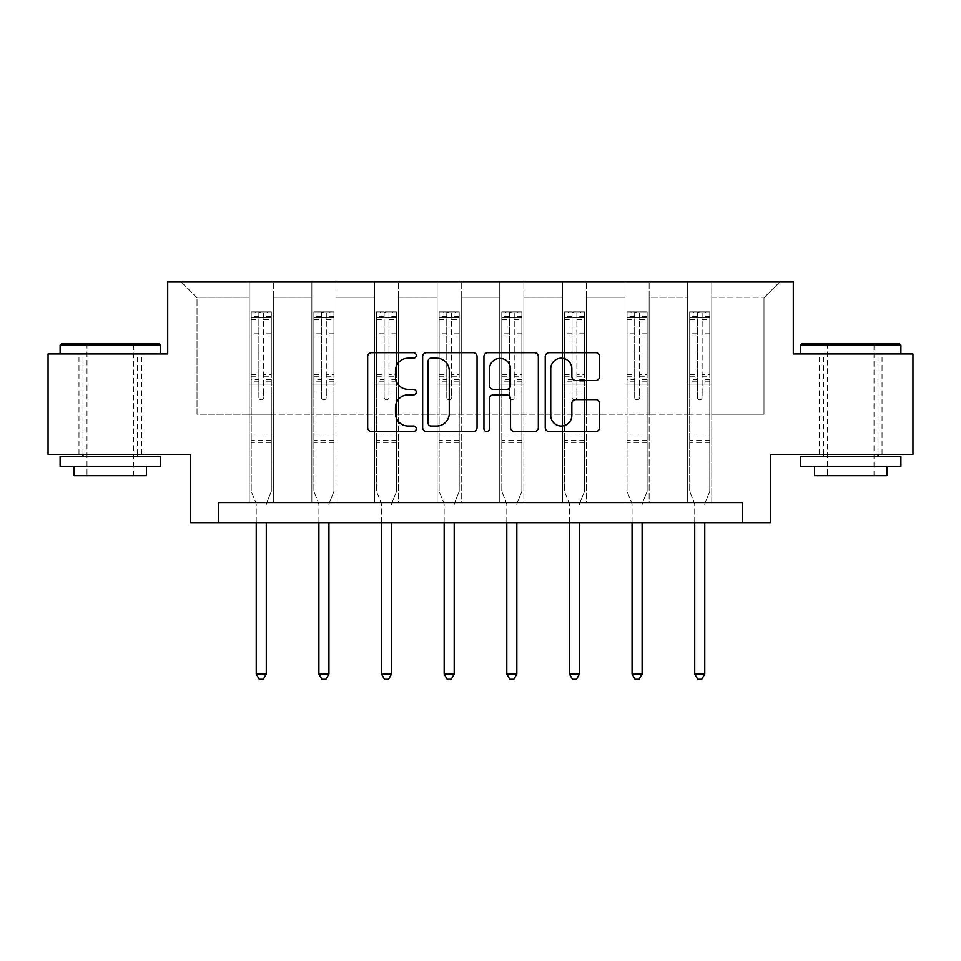 <?xml version="1.0" encoding="UTF-8"?>
<svg xmlns="http://www.w3.org/2000/svg" width="961" height="961" viewBox="0 0 961 961"><rect width="100%" height="100%" fill="white"/><g stroke="black" fill="none" stroke-linecap="round" stroke-linejoin="round"><path stroke-width="0.72" stroke-dasharray="4.8 3.6" d="M416.257 355.474A2.763 2.763 0 0 0 413.494 352.711L371.619 352.711A3.94 3.94 0 0 0 367.679 356.651L367.679 427.597A3.94 3.94 0 0 0 371.619 431.537L413.494 431.537A2.763 2.763 0 0 0 416.257 428.774A2.763 2.763 0 0 0 413.494 426.023L408.077 426.023A12.613 12.613 0 0 1 395.464 413.41L395.464 407.488A12.613 12.613 0 0 1 408.077 394.887L413.494 394.887A2.763 2.763 0 0 0 416.257 392.124A2.763 2.763 0 0 0 413.494 389.361L408.077 389.361A12.613 12.613 0 0 1 395.464 376.748L395.464 370.838A12.613 12.613 0 0 1 408.077 358.225L413.494 358.225A2.763 2.763 0 0 0 416.257 355.474M850.713 353.972L800.525 353.972L850.713 353.972M850.713 454.361L819.397 454.361L850.713 454.361M110.287 353.972L60.099 353.972L110.287 353.972M110.287 454.361L78.97 454.361L110.287 454.361M912.95 353.972L912.95 454.361L770.41 454.361L770.41 522.616L190.59 522.616L190.59 454.361L48.05 454.361L48.05 353.972L167.707 353.972L167.707 281.705L793.293 281.705L793.293 353.972L912.95 353.972M687.692 281.705L780.044 281.705L711.777 281.705L711.777 414.203L763.983 414.203L711.777 414.203L711.777 297.766L763.983 297.766L711.777 297.766L711.777 281.705L711.777 502.543L687.692 502.543L711.777 502.543L687.692 502.543L711.777 502.543L711.777 281.705L649.143 281.705L687.692 281.705L687.692 414.203L649.143 414.203L687.692 414.203L687.692 297.766L649.143 297.766L649.143 414.203L649.143 297.766L687.692 297.766L687.692 281.705L687.692 502.543L687.692 384.088L687.692 414.203L711.777 414.203L687.692 414.203L687.692 384.088L711.777 384.088L687.692 384.088L687.692 502.543L687.692 281.705M625.046 281.705L649.143 281.705L649.143 502.543L625.046 502.543L649.143 502.543L625.046 502.543L649.143 502.543L649.143 281.705L586.51 281.705L625.046 281.705L625.046 414.203L586.51 414.203L625.046 414.203L625.046 297.766L586.51 297.766L586.51 414.203L586.51 297.766L625.046 297.766L625.046 281.705L625.046 502.543L625.046 384.088L625.046 414.203L649.143 414.203L625.046 414.203L625.046 384.088L649.143 384.088L625.046 384.088L625.046 502.543L625.046 281.705M562.413 281.705L586.51 281.705L586.51 502.543L562.413 502.543L586.51 502.543L562.413 502.543L586.51 502.543L586.51 281.705L523.865 281.705L562.413 281.705L562.413 414.203L523.865 414.203L562.413 414.203L562.413 297.766L523.865 297.766L523.865 414.203L523.865 297.766L562.413 297.766L562.413 281.705L562.413 502.543L562.413 384.088L562.413 414.203L586.51 414.203L562.413 414.203L562.413 384.088L586.51 384.088L562.413 384.088L562.413 502.543L562.413 281.705M499.768 281.705L523.865 281.705L523.865 502.543L499.768 502.543L523.865 502.543L499.768 502.543L523.865 502.543L523.865 281.705L461.232 281.705L499.768 281.705L499.768 414.203L461.232 414.203L499.768 414.203L499.768 297.766L461.232 297.766L461.232 414.203L461.232 297.766L499.768 297.766L499.768 281.705L499.768 502.543L499.768 384.088L499.768 414.203L523.865 414.203L499.768 414.203L499.768 384.088L523.865 384.088L499.768 384.088L499.768 502.543L499.768 281.705M437.135 281.705L461.232 281.705L461.232 502.543L437.135 502.543L461.232 502.543L437.135 502.543L461.232 502.543L461.232 281.705L398.587 281.705L437.135 281.705L437.135 414.203L398.587 414.203L437.135 414.203L437.135 297.766L398.587 297.766L398.587 414.203L398.587 297.766L437.135 297.766L437.135 281.705L437.135 502.543L437.135 384.088L437.135 414.203L461.232 414.203L437.135 414.203L437.135 384.088L461.232 384.088L437.135 384.088L437.135 502.543L437.135 281.705M374.49 281.705L398.587 281.705L398.587 502.543L374.49 502.543L398.587 502.543L374.49 502.543L398.587 502.543L398.587 281.705L335.954 281.705L374.49 281.705L374.49 414.203L335.954 414.203L374.49 414.203L374.49 297.766L335.954 297.766L335.954 414.203L335.954 297.766L374.49 297.766L374.49 281.705L374.49 502.543L374.49 384.088L374.49 414.203L398.587 414.203L374.49 414.203L374.49 384.088L398.587 384.088L374.49 384.088L374.49 502.543L374.49 281.705M311.857 281.705L335.954 281.705L335.954 502.543L311.857 502.543L335.954 502.543L311.857 502.543L335.954 502.543L335.954 281.705L273.308 281.705L311.857 281.705L311.857 414.203L273.308 414.203L311.857 414.203L311.857 297.766L273.308 297.766L273.308 414.203L273.308 297.766L311.857 297.766L311.857 281.705L311.857 502.543L311.857 384.088L311.857 414.203L335.954 414.203L311.857 414.203L311.857 384.088L335.954 384.088L311.857 384.088L311.857 502.543L311.857 281.705M249.223 281.705L273.308 281.705L273.308 502.543L249.223 502.543L273.308 502.543L249.223 502.543L273.308 502.543L273.308 281.705L180.956 281.705L249.223 281.705L249.223 414.203L197.017 414.203L197.017 297.766L249.223 297.766L197.017 297.766L180.956 281.705L197.017 297.766L197.017 414.203L249.223 414.203L249.223 281.705L249.223 502.543L249.223 281.705M218.7 522.616L218.7 502.543L218.7 522.616L218.7 502.543L742.3 502.543L218.7 502.543L742.3 502.543L742.3 522.616M763.983 414.203L763.983 297.766L780.044 281.705L763.983 297.766L763.983 414.203M249.223 414.203L273.308 414.203L273.308 384.088L273.308 502.543L273.308 384.088L273.308 414.203L249.223 414.203L249.223 384.088L273.308 384.088L249.223 384.088L249.223 502.543L249.223 414.203M249.223 384.088L273.308 384.088L249.223 384.088M311.857 384.088L335.954 384.088L311.857 384.088M374.49 384.088L398.587 384.088L374.49 384.088M437.135 384.088L461.232 384.088L437.135 384.088M499.768 384.088L523.865 384.088L499.768 384.088M562.413 384.088L586.51 384.088L562.413 384.088M625.046 384.088L649.143 384.088L625.046 384.088M687.692 384.088L711.777 384.088L687.692 384.088M477.052 427.597L477.052 356.651A3.94 3.94 0 0 0 473.112 352.711L426.6 352.711A3.94 3.94 0 0 0 422.66 356.651L422.66 427.597A3.94 3.94 0 0 0 426.6 431.537L473.112 431.537A3.94 3.94 0 0 0 477.052 427.597M430.936 358.225A2.763 2.763 0 0 0 428.174 360.988L428.174 423.26A2.763 2.763 0 0 0 430.936 426.023L436.654 426.023A12.613 12.613 0 0 0 449.267 413.41L449.267 370.838A12.613 12.613 0 0 0 436.654 358.225L430.936 358.225M487.888 352.711L534.4 352.711A3.94 3.94 0 0 1 538.34 356.651L538.34 427.597A3.94 3.94 0 0 1 534.4 431.537L514.495 431.537A3.94 3.94 0 0 1 510.555 427.597L510.555 398.827A3.94 3.94 0 0 0 506.615 394.887L493.413 394.887A3.94 3.94 0 0 0 489.461 398.827L489.461 428.774A2.763 2.763 0 0 1 486.71 431.537A2.763 2.763 0 0 1 483.948 428.774L483.948 356.651A3.94 3.94 0 0 1 487.888 352.711M510.555 368.964A10.547 10.547 0 0 0 500.008 358.429A10.547 10.547 0 0 0 489.461 368.964L489.461 385.421A3.94 3.94 0 0 0 493.413 389.361L506.615 389.361A3.94 3.94 0 0 0 510.555 385.421L510.555 368.964M575.783 380.496L595.688 380.496A3.94 3.94 0 0 0 599.628 376.556L599.628 356.651A3.94 3.94 0 0 0 595.688 352.711L549.175 352.711A3.94 3.94 0 0 0 545.235 356.651L545.235 427.597A3.94 3.94 0 0 0 549.175 431.537L595.688 431.537A3.94 3.94 0 0 0 599.628 427.597L599.628 403.548A3.94 3.94 0 0 0 595.688 399.608L575.783 399.608A3.94 3.94 0 0 0 571.843 403.548L571.843 415.476A10.547 10.547 0 0 1 561.296 426.023A10.547 10.547 0 0 1 550.749 415.476L550.749 368.772A10.547 10.547 0 0 1 561.296 358.225A10.547 10.547 0 0 1 571.843 368.772L571.843 376.556A3.94 3.94 0 0 0 575.783 380.496M258.857 397.422A2.415 2.415 0 0 0 261.26 399.836A2.415 2.415 0 0 1 258.857 397.422L258.857 390.911L258.857 397.422M271.206 311.893L267.29 311.893L267.29 317.118L271.302 317.118L271.302 311.905L251.229 311.905L251.229 491.383L251.229 390.911L258.857 390.911L258.857 379.547L251.229 379.547M251.229 311.905L251.229 390.911L258.857 390.911L258.857 318.175C260.455 316.77 262.065 316.77 263.674 318.175L263.674 374.514L271.302 374.514L271.302 491.383L271.302 390.911L263.674 390.911L263.674 397.422A2.415 2.415 0 0 1 261.26 399.836A2.415 2.415 0 0 0 263.674 397.422L263.674 374.514M271.302 317.118L271.302 374.514M271.302 311.905L271.302 390.911L263.674 390.911L263.674 312.397L258.857 312.397L258.857 379.547M267.29 311.893L251.326 311.893M267.29 317.118L255.242 317.118L255.242 311.893M251.229 317.118L271.206 317.118M251.326 317.118L255.242 317.118M266.569 503.132L271.302 491.383L266.569 503.132A4.012 4.012 0 0 0 266.281 504.633A4.012 4.012 0 0 1 266.569 503.132M256.239 522.616L256.239 504.633A4.012 4.012 0 0 0 255.95 503.132L251.229 491.383L255.95 503.132A4.012 4.012 0 0 1 256.239 504.633L256.239 674.081L266.281 674.081L266.281 522.616M271.302 442.396L251.229 442.396M256.239 674.081L259.254 679.295L263.266 679.295L266.281 674.081M258.857 318.175L258.857 312.397M263.674 318.175L263.674 312.397M159.274 343.942L61.3 343.942M60.099 345.143L160.475 345.143M60.099 466.409L160.475 466.409M60.099 456.367L160.475 456.367M74.153 475.647L146.42 475.647M110.287 345.143L86.995 345.143L110.287 345.143M899.7 343.942L801.726 343.942M800.525 345.143L900.901 345.143M800.525 466.409L900.901 466.409M800.525 456.367L900.901 456.367M814.58 475.647L886.847 475.647M850.713 345.143L827.421 345.143L850.713 345.143M321.491 397.422A2.415 2.415 0 0 0 323.905 399.836A2.415 2.415 0 0 1 321.491 397.422L321.491 390.911L321.491 397.422M333.839 311.893L329.923 311.893L329.923 317.118L333.935 317.118L333.935 311.905L313.863 311.905L313.863 491.383L313.863 390.911L321.491 390.911L321.491 379.547L313.863 379.547M313.863 311.905L313.863 390.911L321.491 390.911L321.491 318.175C323.1 316.77 324.698 316.77 326.308 318.175L326.308 374.514L333.935 374.514L333.935 491.383L333.935 390.911L326.308 390.911L326.308 397.422A2.415 2.415 0 0 1 323.905 399.836A2.415 2.415 0 0 0 326.308 397.422L326.308 374.514M333.935 317.118L333.935 374.514M333.935 311.905L333.935 390.911L326.308 390.911L326.308 312.397L321.491 312.397L321.491 379.547M329.923 311.893L313.959 311.893M329.923 317.118L317.875 317.118L317.875 311.893M313.863 317.118L333.839 317.118M313.959 317.118L317.875 317.118M329.215 503.132L333.935 491.383L329.215 503.132A4.012 4.012 0 0 0 328.926 504.633A4.012 4.012 0 0 1 329.215 503.132M318.884 522.616L318.884 504.633A4.012 4.012 0 0 0 318.596 503.132L313.863 491.383L318.596 503.132A4.012 4.012 0 0 1 318.884 504.633L318.884 674.081L328.926 674.081L328.926 522.616M333.935 442.396L313.863 442.396M318.884 674.081L321.899 679.295L325.911 679.295L328.926 674.081M321.491 318.175L321.491 312.397M326.308 318.175L326.308 312.397M384.136 397.422A2.415 2.415 0 0 0 386.538 399.836A2.415 2.415 0 0 1 384.136 397.422L384.136 390.911L384.136 397.422M396.485 311.893L392.568 311.893L392.568 317.118L396.581 317.118L396.581 311.905L376.508 311.905L376.508 491.383L376.508 390.911L384.136 390.911L384.136 379.547L376.508 379.547M376.508 311.905L376.508 390.911L384.136 390.911L384.136 318.175C385.733 316.77 387.343 316.77 388.953 318.175L388.953 374.514L396.581 374.514L396.581 491.383L396.581 390.911L388.953 390.911L388.953 397.422A2.415 2.415 0 0 1 386.538 399.836A2.415 2.415 0 0 0 388.953 397.422L388.953 374.514M396.581 317.118L396.581 374.514M396.581 311.905L396.581 390.911L388.953 390.911L388.953 312.397L384.136 312.397L384.136 379.547M392.568 311.893L376.604 311.893M392.568 317.118L380.52 317.118L380.52 311.893M376.508 317.118L396.485 317.118M376.604 317.118L380.52 317.118M391.848 503.132L396.581 491.383L391.848 503.132A4.012 4.012 0 0 0 391.559 504.633A4.012 4.012 0 0 1 391.848 503.132M381.517 522.616L381.517 504.633A4.012 4.012 0 0 0 381.229 503.132L376.508 491.383L381.229 503.132A4.012 4.012 0 0 1 381.517 504.633L381.517 674.081L391.559 674.081L391.559 522.616M396.581 442.396L376.508 442.396M381.517 674.081L384.532 679.295L388.544 679.295L391.559 674.081M384.136 318.175L384.136 312.397M388.953 318.175L388.953 312.397M446.769 397.422A2.415 2.415 0 0 0 449.183 399.836A2.415 2.415 0 0 1 446.769 397.422L446.769 390.911L446.769 397.422M459.118 311.893L455.202 311.893L455.202 317.118L459.214 317.118L459.214 311.905L439.141 311.905L439.141 491.383L439.141 390.911L446.769 390.911L446.769 379.547L439.141 379.547M439.141 311.905L439.141 390.911L446.769 390.911L446.769 318.175C448.379 316.77 449.976 316.77 451.586 318.175L451.586 374.514L459.214 374.514L459.214 491.383L459.214 390.911L451.586 390.911L451.586 397.422A2.415 2.415 0 0 1 449.183 399.836A2.415 2.415 0 0 0 451.586 397.422L451.586 374.514M459.214 317.118L459.214 374.514M459.214 311.905L459.214 390.911L451.586 390.911L451.586 312.397L446.769 312.397L446.769 379.547M455.202 311.893L439.237 311.893M455.202 317.118L443.153 317.118L443.153 311.893M439.141 317.118L459.118 317.118M439.237 317.118L443.153 317.118M454.493 503.132L459.214 491.383L454.493 503.132A4.012 4.012 0 0 0 454.205 504.633A4.012 4.012 0 0 1 454.493 503.132M444.162 522.616L444.162 504.633A4.012 4.012 0 0 0 443.874 503.132L439.141 491.383L443.874 503.132A4.012 4.012 0 0 1 444.162 504.633L444.162 674.081L454.205 674.081L454.205 522.616M459.214 442.396L439.141 442.396M444.162 674.081L447.177 679.295L451.19 679.295L454.205 674.081M446.769 318.175L446.769 312.397M451.586 318.175L451.586 312.397M509.414 397.422A2.415 2.415 0 0 0 511.817 399.836A2.415 2.415 0 0 1 509.414 397.422L509.414 390.911L509.414 397.422M521.763 311.893L517.847 311.893L517.847 317.118L521.859 317.118L521.859 311.905L501.786 311.905L501.786 491.383L501.786 390.911L509.414 390.911L509.414 379.547L501.786 379.547M501.786 311.905L501.786 390.911L509.414 390.911L509.414 318.175C511.012 316.77 512.621 316.77 514.231 318.175L514.231 374.514L521.859 374.514L521.859 491.383L521.859 390.911L514.231 390.911L514.231 397.422A2.415 2.415 0 0 1 511.817 399.836A2.415 2.415 0 0 0 514.231 397.422L514.231 374.514M521.859 317.118L521.859 374.514M521.859 311.905L521.859 390.911L514.231 390.911L514.231 312.397L509.414 312.397L509.414 379.547M517.847 311.893L501.882 311.893M517.847 317.118L505.798 317.118L505.798 311.893M501.786 317.118L521.763 317.118M501.882 317.118L505.798 317.118M517.126 503.132L521.859 491.383L517.126 503.132A4.012 4.012 0 0 0 516.838 504.633A4.012 4.012 0 0 1 517.126 503.132M506.795 522.616L506.795 504.633A4.012 4.012 0 0 0 506.507 503.132L501.786 491.383L506.507 503.132A4.012 4.012 0 0 1 506.795 504.633L506.795 674.081L516.838 674.081L516.838 522.616M521.859 442.396L501.786 442.396M506.795 674.081L509.81 679.295L513.823 679.295L516.838 674.081M509.414 318.175L509.414 312.397M514.231 318.175L514.231 312.397M572.047 397.422A2.415 2.415 0 0 0 574.462 399.836A2.415 2.415 0 0 1 572.047 397.422L572.047 390.911L572.047 397.422M584.396 311.893L580.48 311.893L580.48 317.118L584.492 317.118L584.492 311.905L564.419 311.905L564.419 491.383L564.419 390.911L572.047 390.911L572.047 379.547L564.419 379.547M564.419 311.905L564.419 390.911L572.047 390.911L572.047 318.175C573.657 316.77 575.255 316.77 576.864 318.175L576.864 374.514L584.492 374.514L584.492 491.383L584.492 390.911L576.864 390.911L576.864 397.422A2.415 2.415 0 0 1 574.462 399.836A2.415 2.415 0 0 0 576.864 397.422L576.864 374.514M584.492 317.118L584.492 374.514M584.492 311.905L584.492 390.911L576.864 390.911L576.864 312.397L572.047 312.397L572.047 379.547M580.48 311.893L564.515 311.893M580.48 317.118L568.431 317.118L568.431 311.893M564.419 317.118L584.396 317.118M564.515 317.118L568.431 317.118M579.771 503.132L584.492 491.383L579.771 503.132A4.012 4.012 0 0 0 579.483 504.633A4.012 4.012 0 0 1 579.771 503.132M569.441 522.616L569.441 504.633A4.012 4.012 0 0 0 569.152 503.132L564.419 491.383L569.152 503.132A4.012 4.012 0 0 1 569.441 504.633L569.441 674.081L579.483 674.081L579.483 522.616M584.492 442.396L564.419 442.396M569.441 674.081L572.456 679.295L576.468 679.295L579.483 674.081M572.047 318.175L572.047 312.397M576.864 318.175L576.864 312.397M634.692 397.422A2.415 2.415 0 0 0 637.095 399.836A2.415 2.415 0 0 1 634.692 397.422L634.692 390.911L634.692 397.422M647.041 311.893L643.125 311.893L643.125 317.118L647.137 317.118L647.137 311.905L627.065 311.905L627.065 491.383L627.065 390.911L634.692 390.911L634.692 379.547L627.065 379.547M627.065 311.905L627.065 390.911L634.692 390.911L634.692 318.175C636.29 316.77 637.9 316.77 639.509 318.175L639.509 374.514L647.137 374.514L647.137 491.383L647.137 390.911L639.509 390.911L639.509 397.422A2.415 2.415 0 0 1 637.095 399.836A2.415 2.415 0 0 0 639.509 397.422L639.509 374.514M647.137 317.118L647.137 374.514M647.137 311.905L647.137 390.911L639.509 390.911L639.509 312.397L634.692 312.397L634.692 379.547M643.125 311.893L627.161 311.893M643.125 317.118L631.077 317.118L631.077 311.893M627.065 317.118L647.041 317.118M627.161 317.118L631.077 317.118M642.404 503.132L647.137 491.383L642.404 503.132A4.012 4.012 0 0 0 642.116 504.633A4.012 4.012 0 0 1 642.404 503.132M632.074 522.616L632.074 504.633A4.012 4.012 0 0 0 631.785 503.132L627.065 491.383L631.785 503.132A4.012 4.012 0 0 1 632.074 504.633L632.074 674.081L642.116 674.081L642.116 522.616M647.137 442.396L627.065 442.396M632.074 674.081L635.089 679.295L639.101 679.295L642.116 674.081M634.692 318.175L634.692 312.397M639.509 318.175L639.509 312.397M697.326 397.422A2.415 2.415 0 0 0 699.74 399.836A2.415 2.415 0 0 1 697.326 397.422L697.326 390.911L697.326 397.422M709.674 311.893L705.758 311.893L705.758 317.118L709.771 317.118L709.771 311.905L689.698 311.905L689.698 491.383L689.698 390.911L697.326 390.911L697.326 379.547L689.698 379.547M689.698 311.905L689.698 390.911L697.326 390.911L697.326 318.175C698.935 316.77 700.533 316.77 702.143 318.175L702.143 374.514L709.771 374.514L709.771 491.383L709.771 390.911L702.143 390.911L702.143 397.422A2.415 2.415 0 0 1 699.74 399.836A2.415 2.415 0 0 0 702.143 397.422L702.143 374.514M709.771 317.118L709.771 374.514M709.771 311.905L709.771 390.911L702.143 390.911L702.143 312.397L697.326 312.397L697.326 379.547M705.758 311.893L689.794 311.893M705.758 317.118L693.71 317.118L693.71 311.893M689.698 317.118L709.674 317.118M689.794 317.118L693.71 317.118M705.05 503.132L709.771 491.383L705.05 503.132A4.012 4.012 0 0 0 704.761 504.633A4.012 4.012 0 0 1 705.05 503.132M694.719 522.616L694.719 504.633A4.012 4.012 0 0 0 694.431 503.132L689.698 491.383L694.431 503.132A4.012 4.012 0 0 1 694.719 504.633L694.719 674.081L704.761 674.081L704.761 522.616M709.771 442.396L689.698 442.396M694.719 674.081L697.734 679.295L701.746 679.295L704.761 674.081M697.326 318.175L697.326 312.397M702.143 318.175L702.143 312.397M258.857 333.107L251.229 333.107M251.229 335.966L258.857 335.966M251.229 374.514L258.857 374.514M271.302 433.964L251.229 433.964M258.857 381.829L251.229 381.829M271.302 381.829L263.674 381.829M251.229 376.796L258.857 376.796M263.674 376.796L271.302 376.796M271.302 379.547L263.674 379.547M271.302 333.107L263.674 333.107M263.674 335.966L271.302 335.966M258.857 316.698L251.229 316.698M251.229 319.569L258.857 319.569M271.302 316.698L263.674 316.698M263.674 319.569L271.302 319.569M271.302 440.126L251.229 440.126M321.491 333.107L313.863 333.107M313.863 335.966L321.491 335.966M313.863 374.514L321.491 374.514M333.935 433.964L313.863 433.964M321.491 381.829L313.863 381.829M333.935 381.829L326.308 381.829M313.863 376.796L321.491 376.796M326.308 376.796L333.935 376.796M333.935 379.547L326.308 379.547M333.935 333.107L326.308 333.107M326.308 335.966L333.935 335.966M321.491 316.698L313.863 316.698M313.863 319.569L321.491 319.569M333.935 316.698L326.308 316.698M326.308 319.569L333.935 319.569M333.935 440.126L313.863 440.126M384.136 333.107L376.508 333.107M376.508 335.966L384.136 335.966M376.508 374.514L384.136 374.514M396.581 433.964L376.508 433.964M384.136 381.829L376.508 381.829M396.581 381.829L388.953 381.829M376.508 376.796L384.136 376.796M388.953 376.796L396.581 376.796M396.581 379.547L388.953 379.547M396.581 333.107L388.953 333.107M388.953 335.966L396.581 335.966M384.136 316.698L376.508 316.698M376.508 319.569L384.136 319.569M396.581 316.698L388.953 316.698M388.953 319.569L396.581 319.569M396.581 440.126L376.508 440.126M446.769 333.107L439.141 333.107M439.141 335.966L446.769 335.966M439.141 374.514L446.769 374.514M459.214 433.964L439.141 433.964M446.769 381.829L439.141 381.829M459.214 381.829L451.586 381.829M439.141 376.796L446.769 376.796M451.586 376.796L459.214 376.796M459.214 379.547L451.586 379.547M459.214 333.107L451.586 333.107M451.586 335.966L459.214 335.966M446.769 316.698L439.141 316.698M439.141 319.569L446.769 319.569M459.214 316.698L451.586 316.698M451.586 319.569L459.214 319.569M459.214 440.126L439.141 440.126M509.414 333.107L501.786 333.107M501.786 335.966L509.414 335.966M501.786 374.514L509.414 374.514M521.859 433.964L501.786 433.964M509.414 381.829L501.786 381.829M521.859 381.829L514.231 381.829M501.786 376.796L509.414 376.796M514.231 376.796L521.859 376.796M521.859 379.547L514.231 379.547M521.859 333.107L514.231 333.107M514.231 335.966L521.859 335.966M509.414 316.698L501.786 316.698M501.786 319.569L509.414 319.569M521.859 316.698L514.231 316.698M514.231 319.569L521.859 319.569M521.859 440.126L501.786 440.126M572.047 333.107L564.419 333.107M564.419 335.966L572.047 335.966M564.419 374.514L572.047 374.514M584.492 433.964L564.419 433.964M572.047 381.829L564.419 381.829M584.492 381.829L576.864 381.829M564.419 376.796L572.047 376.796M576.864 376.796L584.492 376.796M584.492 379.547L576.864 379.547M584.492 333.107L576.864 333.107M576.864 335.966L584.492 335.966M572.047 316.698L564.419 316.698M564.419 319.569L572.047 319.569M584.492 316.698L576.864 316.698M576.864 319.569L584.492 319.569M584.492 440.126L564.419 440.126M634.692 333.107L627.065 333.107M627.065 335.966L634.692 335.966M627.065 374.514L634.692 374.514M647.137 433.964L627.065 433.964M634.692 381.829L627.065 381.829M647.137 381.829L639.509 381.829M627.065 376.796L634.692 376.796M639.509 376.796L647.137 376.796M647.137 379.547L639.509 379.547M647.137 333.107L639.509 333.107M639.509 335.966L647.137 335.966M634.692 316.698L627.065 316.698M627.065 319.569L634.692 319.569M647.137 316.698L639.509 316.698M639.509 319.569L647.137 319.569M647.137 440.126L627.065 440.126M697.326 333.107L689.698 333.107M689.698 335.966L697.326 335.966M689.698 374.514L697.326 374.514M709.771 433.964L689.698 433.964M697.326 381.829L689.698 381.829M709.771 381.829L702.143 381.829M689.698 376.796L697.326 376.796M702.143 376.796L709.771 376.796M709.771 379.547L702.143 379.547M709.771 333.107L702.143 333.107M702.143 335.966L709.771 335.966M697.326 316.698L689.698 316.698M689.698 319.569L697.326 319.569M709.771 316.698L702.143 316.698M702.143 319.569L709.771 319.569M709.771 440.126L689.698 440.126M819.397 454.361L819.397 353.972M78.97 454.361L78.97 353.972M141.603 454.361L141.603 353.972M882.03 454.361L882.03 353.972M133.579 475.647L133.579 345.143L134.78 343.942M82.982 454.361L82.982 353.972M137.591 454.361L137.591 353.972M85.793 343.942L86.995 345.143L86.995 475.647M874.005 475.647L874.005 345.143L875.207 343.942M823.409 454.361L823.409 353.972M878.018 454.361L878.018 353.972M826.22 343.942L827.421 345.143L827.421 475.647"/><path stroke-width="1.44" d="M416.257 355.474A2.763 2.763 0 0 0 413.494 352.711L371.619 352.711A3.94 3.94 0 0 0 367.679 356.651L367.679 427.597A3.94 3.94 0 0 0 371.619 431.537L413.494 431.537A2.763 2.763 0 0 0 416.257 428.774A2.763 2.763 0 0 0 413.494 426.023L408.077 426.023A12.613 12.613 0 0 1 395.464 413.41L395.464 407.488A12.613 12.613 0 0 1 408.077 394.887L413.494 394.887A2.763 2.763 0 0 0 416.257 392.124A2.763 2.763 0 0 0 413.494 389.361L408.077 389.361A12.613 12.613 0 0 1 395.464 376.748L395.464 370.838A12.613 12.613 0 0 1 408.077 358.225L413.494 358.225A2.763 2.763 0 0 0 416.257 355.474M595.688 380.496A3.94 3.94 0 0 0 599.628 376.556L599.628 356.651A3.94 3.94 0 0 0 595.688 352.711L549.175 352.711A3.94 3.94 0 0 0 545.235 356.651L545.235 427.597A3.94 3.94 0 0 0 549.175 431.537L595.688 431.537A3.94 3.94 0 0 0 599.628 427.597L599.628 403.548A3.94 3.94 0 0 0 595.688 399.608L575.783 399.608A3.94 3.94 0 0 0 571.843 403.548L571.843 415.476A10.547 10.547 0 0 1 561.296 426.023A10.547 10.547 0 0 1 550.749 415.476L550.749 368.772A10.547 10.547 0 0 1 561.296 358.225A10.547 10.547 0 0 1 571.843 368.772L571.843 376.556A3.94 3.94 0 0 0 575.783 380.496L595.688 380.496M742.3 522.616L770.41 522.616L770.41 454.361L912.95 454.361L912.95 353.972L793.293 353.972L793.293 281.705L167.707 281.705L167.707 353.972L48.05 353.972L48.05 454.361L190.59 454.361L190.59 522.616L742.3 522.616L742.3 502.543L218.7 502.543L218.7 522.616M477.052 356.651A3.94 3.94 0 0 0 473.112 352.711L426.6 352.711A3.94 3.94 0 0 0 422.66 356.651L422.66 427.597A3.94 3.94 0 0 0 426.6 431.537L473.112 431.537A3.94 3.94 0 0 0 477.052 427.597L477.052 356.651M487.888 352.711L534.4 352.711A3.94 3.94 0 0 1 538.34 356.651L538.34 427.597A3.94 3.94 0 0 1 534.4 431.537L514.495 431.537A3.94 3.94 0 0 1 510.555 427.597L510.555 398.827A3.94 3.94 0 0 0 506.615 394.887L493.413 394.887A3.94 3.94 0 0 0 489.461 398.827L489.461 428.774A2.763 2.763 0 0 1 486.71 431.537A2.763 2.763 0 0 1 483.948 428.774L483.948 356.651A3.94 3.94 0 0 1 487.888 352.711M430.936 358.225A2.763 2.763 0 0 0 428.174 360.988L428.174 423.26A2.763 2.763 0 0 0 430.936 426.023L436.654 426.023A12.613 12.613 0 0 0 449.267 413.41L449.267 370.838A12.613 12.613 0 0 0 436.654 358.225L430.936 358.225M510.555 368.964A10.547 10.547 0 0 0 500.008 358.429A10.547 10.547 0 0 0 489.461 368.964L489.461 385.421A3.94 3.94 0 0 0 493.413 389.361L506.615 389.361A3.94 3.94 0 0 0 510.555 385.421L510.555 368.964M256.239 522.616L256.239 674.081L266.281 674.081L266.281 522.616M266.281 674.081L263.266 679.295L259.254 679.295L256.239 674.081M61.3 343.942L159.274 343.942L160.475 345.143L60.099 345.143L61.3 343.942M110.287 466.409L60.099 466.409L60.099 456.367L160.475 456.367L160.475 466.409L110.287 466.409M146.42 466.409L146.42 475.647L74.153 475.647L74.153 466.409M801.726 343.942L899.7 343.942L900.901 345.143L800.525 345.143L801.726 343.942M850.713 466.409L800.525 466.409L800.525 456.367L900.901 456.367L900.901 466.409L850.713 466.409M886.847 466.409L886.847 475.647L814.58 475.647L814.58 466.409M318.884 522.616L318.884 674.081L328.926 674.081L328.926 522.616M328.926 674.081L325.911 679.295L321.899 679.295L318.884 674.081M381.517 522.616L381.517 674.081L391.559 674.081L391.559 522.616M391.559 674.081L388.544 679.295L384.532 679.295L381.517 674.081M444.162 522.616L444.162 674.081L454.205 674.081L454.205 522.616M454.205 674.081L451.19 679.295L447.177 679.295L444.162 674.081M506.795 522.616L506.795 674.081L516.838 674.081L516.838 522.616M516.838 674.081L513.823 679.295L509.81 679.295L506.795 674.081M569.441 522.616L569.441 674.081L579.483 674.081L579.483 522.616M579.483 674.081L576.468 679.295L572.456 679.295L569.441 674.081M632.074 522.616L632.074 674.081L642.116 674.081L642.116 522.616M642.116 674.081L639.101 679.295L635.089 679.295L632.074 674.081M694.719 522.616L694.719 674.081L704.761 674.081L704.761 522.616M704.761 674.081L701.746 679.295L697.734 679.295L694.719 674.081M60.099 353.972L60.099 345.143M82.982 456.367L82.982 454.361M137.591 456.367L137.591 454.361M160.475 353.972L160.475 345.143M800.525 353.972L800.525 345.143M823.409 456.367L823.409 454.361M878.018 456.367L878.018 454.361M900.901 353.972L900.901 345.143"/></g></svg>
